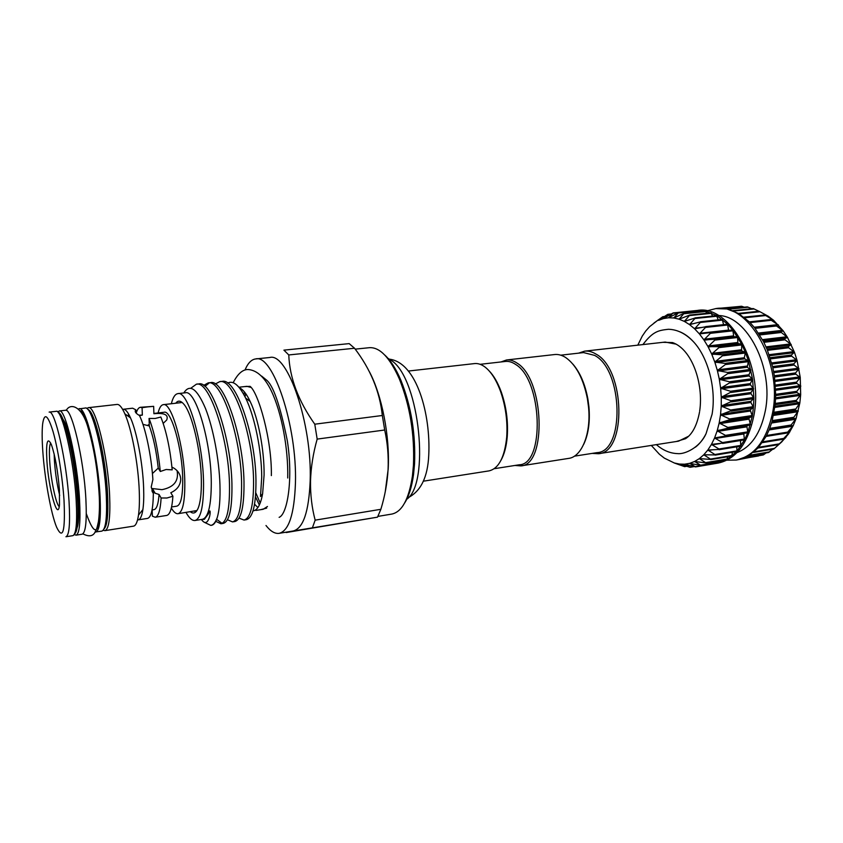 <?xml version="1.0" encoding="UTF-8"?>
<svg xmlns="http://www.w3.org/2000/svg" width="843" height="843" viewBox="0 0 843 843"><rect width="100%" height="100%" fill="white"/><g stroke="black" fill="none" stroke-linecap="round" stroke-linejoin="round"><path stroke-width="1.26" d="M501.005 460.267C504.346 454.272 506.432 446.358 507.254 436.505C508.266 421.237 506.264 406.368 501.237 391.911C497.844 382.627 493.735 375.546 488.919 370.646M423.26 481.205L488.993 470.889C498.677 468.634 504.588 457.401 506.706 437.201C507.739 421.511 505.684 406.242 500.531 391.384C496.19 379.656 490.911 371.457 484.672 366.779C481.216 364.292 477.833 363.228 474.525 363.586L408.402 371.046M406.347 499.541C430.246 484.63 419.677 379.982 392.037 360.92L387.243 357.843M54.152 454.05L54.447 461.005C55.343 473.534 57.092 485.02 59.695 495.473M56.028 411.342L49.136 412.111C54.858 409.182 66.766 461.332 69.052 501.543C70.275 523.735 69.231 535.463 65.933 536.749L72.783 535.674C76.197 534.378 77.335 522.649 76.176 500.51C74.005 460.394 61.96 408.391 56.028 411.342C63.878 408.423 75.196 459.93 77.482 499.941C78.757 522.175 77.187 534.083 72.783 535.674M64.026 500.384C62.551 477.581 57.872 448.35 53.056 431.605C47.851 414.809 44.384 412.238 42.656 423.881C41.929 430.478 41.992 439.719 42.824 451.616C44.7 478.74 50.991 513.64 56.576 527.117C62.898 540.416 65.385 531.501 64.026 500.384M50.664 442.986C49.379 445.188 49.063 451.395 49.726 461.616C50.917 480.194 56.017 504.546 59.242 506.58M59.41 489.751L59.484 504.799C57.935 522.449 48.631 489.109 46.902 460.995C45.891 441.911 47.387 436.453 51.381 444.63C55.164 455.673 57.84 470.721 59.41 489.751M76.934 527.939C79.8 523.44 79.432 494.567 75.164 466.801C70.57 440.288 66.808 424.914 63.878 420.678L62.097 417.759M74.5 534.62L76.039 535.168L82.108 534.209C85.68 532.892 86.934 521.185 85.881 499.109C83.868 459.098 71.613 407.306 65.406 410.278L59.295 410.962L57.956 411.9M76.039 535.168C79.505 533.861 80.686 522.144 79.558 500.025C77.44 459.941 65.322 408.012 59.295 410.962M80.085 410.71C86.66 410.847 97.999 459.203 99.674 496.19C100.169 534.114 95.712 539.92 86.292 513.64M98.642 524.725L97.999 523.967M98.389 521.901L99 522.913M106.292 517.117C107.957 506.527 106.692 481.933 103.341 461.121C99.706 440.446 96.418 427.085 93.478 421.026M95.017 532.007L101.782 531.132C105.681 529.762 107.198 518.097 106.323 496.148C104.637 456.39 91.982 405.03 85.185 408.044L78.431 408.981M82.119 412.332L81.876 413.207M95.786 532.07C99.59 530.711 101.023 519.046 100.096 497.054C98.315 457.212 85.775 405.725 79.158 408.718M148.199 424.872L149.274 424.746M123.289 409.266C125.438 409.066 127.851 411.942 130.517 417.896C136.819 431.753 142.857 463.819 143.637 488.139C143.942 496.875 143.689 504.04 142.878 509.615C141.887 516.064 140.328 519.478 138.199 519.857L147.483 518.424C151.16 517.454 153.12 509.151 153.352 493.503L151.213 487.054L152.889 479.53C151.371 455.557 145.417 427.454 139.453 415.515C135.575 413.291 134.374 411.405 135.849 409.835L132.625 408.191L123.289 409.266M88.389 407.675L117.093 404.429C119.4 404.219 121.993 407.359 124.859 413.839C131.708 429.045 138.368 464.535 139.274 491.385C139.622 501.027 139.369 508.909 138.505 515.031C137.451 522.038 135.786 525.747 133.51 526.158L104.964 530.626C108.916 529.256 110.475 517.602 109.632 495.673C107.999 455.947 95.28 404.661 88.389 407.675L86.692 408.476M171.582 506.959L176.851 506.158C180.918 504.915 182.868 495.842 182.71 478.94C182.341 448.613 171.298 409.803 164.195 412.238L153.89 413.449M139.517 415.652L142.341 415.083L142.077 407.685L147.588 406.895L153.658 406.347L153.9 413.723C164.427 412.701 168.695 414.788 166.724 419.993L163.194 423.386M171.951 467.138L173.742 468.034C178.115 470.752 180.444 474.483 180.739 479.224C180.444 485.294 177.125 489.804 170.792 492.744L172.91 496.232L166.946 498.013L161.118 497.992L159.064 494.483L155.186 493.26L151.898 490.752M128.589 414.029L128.073 416.147M152.225 491.564L153.352 493.503M152.414 473.545L158.242 468.097L160.318 471.49L166.134 469.498L172.214 469.867C170.033 448.244 166.24 430.625 160.834 417.032L155.217 418.465L149.063 418.444L149.316 425.968L142.941 424.335M155.186 493.26L152.435 488.55L161.972 489.667C173.943 487.254 178.979 480.91 177.072 470.657M135.849 409.835L135.965 412.891M152.161 509.91L152.372 516.158L155.186 517.233C158.421 516.517 160.402 510.099 161.118 497.992M171.329 508.023C173.711 512.059 175.934 513.956 178.01 513.703C182.71 512.27 184.975 501.785 184.807 482.217C184.406 446.948 171.529 401.795 163.31 404.661C161.076 405.009 159.348 407.77 158.105 412.954M255.661 358.939L269.802 357.495C287.558 352.195 312.279 424.061 310.171 480.931C308.865 511.733 303.206 528.424 293.195 530.985L279.17 533.334C288.896 530.816 294.312 514.082 295.44 483.134C297.242 426 272.879 353.66 255.661 358.939C251.404 359.487 247.863 363.164 245.028 369.972M380.867 509.298C384.903 496.032 387.316 482.733 388.086 469.403C388.665 456 387.538 442.87 384.703 430.004L382.322 415.494C379.782 391.574 370.52 369.16 354.545 348.254L349.181 343.617L283.912 350.14L288.77 354.945C289.676 377.906 298.338 400.983 314.776 424.198L317.168 439.098C313.164 453.26 310.941 467.243 310.519 481.058C310.329 494.715 311.868 507.749 315.156 520.152L312.289 528.118L377.506 517.159L380.867 509.298L315.156 520.152M369.318 371.605C381.837 394.83 390.024 436.621 388.191 469.035L385.262 491.711M384.756 355.04C390.572 360.309 395.947 368.697 400.868 380.204C411.205 406.147 415.768 434.092 414.535 464.04L413.555 474.377C411.858 486.769 408.908 496.285 404.693 502.913M377.906 516.401L391.847 514.061C402.048 511.901 408.918 499.172 412.448 475.874L413.449 465.252C414.703 434.461 410.014 405.725 399.392 379.055C389.824 357.527 379.824 347.074 369.424 347.685L355.198 349.139M271.351 475.589C272.047 440.046 258.411 392.564 250.076 386.357L244.523 386.6M251.098 387.453L246.925 386.326L238.927 387.222M243.901 394.661L244.481 391.984M261.604 376.062L265.945 379.603C273.006 384.545 280.139 404.988 287.347 440.921C293.259 478.761 287.537 514.272 279.128 517.349M253.395 510.826C257.61 510.036 260.677 504.346 262.616 493.756L264.091 474.946C264.375 450.267 258.274 418.318 250.181 401.489C246.567 393.892 242.995 389.361 239.475 387.885M227.621 383.112C233.142 380.14 239.159 385.125 245.65 398.075C254.734 416.453 261.657 450.784 261.72 476.99L260.487 496.516L262.616 493.756M220.94 523.766L223.279 523.387C229.444 521.627 232.32 508.276 231.92 483.324C230.95 437.917 211.825 379.856 198.758 383.944L196.387 384.197C209.38 380.119 228.464 438.244 229.465 483.682C229.907 508.645 227.062 522.007 220.94 523.766L215.766 521.332M190.887 388.18L196.387 384.197M244.027 520.057L246.325 519.688C252.911 517.855 256.124 504.567 255.956 479.793C255.44 434.735 235.84 377.274 222.057 381.405L219.728 381.658C233.437 377.527 252.995 435.051 253.553 480.152C253.743 504.936 250.561 518.234 244.027 520.057L239.012 518.129M215.292 383.997L219.728 381.658M232.531 521.901L234.849 521.532C241.224 519.731 244.27 506.411 243.996 481.553C243.248 436.316 223.88 378.56 210.455 382.669L208.105 382.922C221.467 378.813 240.782 436.642 241.572 481.911C241.878 506.78 238.864 520.11 232.531 521.901L227.441 519.741M209.296 382.912L204.944 386.41M203.648 385.409L208.105 382.922M216.651 519.309L222.078 523.387M186.008 512.46C189.18 518.139 192.172 520.805 194.996 520.479L202.446 519.299C208.284 517.613 211.235 505.452 211.287 482.818C211.235 441.753 195.639 389.329 185.386 392.785L177.894 393.628C175.091 394.05 172.899 397.422 171.35 403.734M204.628 522.439L210.803 525.4C213.353 524.978 215.502 522.354 217.252 517.518C219.465 510.004 220.36 499.067 219.949 484.714C219.138 459.583 213.237 427.97 205.481 408.444C196.977 388.581 189.749 383.417 183.806 392.964M196.535 511.143L194.29 511.185M175.744 403.228C177.978 400.214 180.644 400.499 183.742 404.071C192.141 413.186 201.119 451.595 201.351 480.647C201.498 493.861 200.328 503.26 197.863 508.856C195.829 513.124 193.332 514.104 190.37 511.785M194.996 520.479C200.718 518.803 203.574 506.632 203.553 483.945C203.374 442.775 187.936 390.183 177.894 393.628M180.307 402.712L181.993 402.343M574.357 456.179L597.065 452.628C624.8 451.679 623.262 370.193 594.642 355.398L583.577 352.585L560.743 355.177M500.995 361.953L506.495 359.982L554.62 354.545C558.235 354.144 561.902 355.135 565.642 357.506C576.159 364.924 583.43 378.728 587.434 398.908L588.519 406.927C591.28 433.597 581.754 456.948 568.614 458.402L520.774 465.905L514.957 465.462M506.495 359.982C509.92 359.603 513.429 360.635 517.001 363.08C544.399 379.044 547.086 465.42 520.774 465.905M480.152 364.313L505.442 361.447C508.793 361.078 512.207 362.09 515.695 364.482C542.365 380.119 544.989 464.293 519.372 464.767L494.219 468.708M592.102 453.397L598.393 453.734C626.876 452.754 625.295 369.15 595.896 354.039C592.071 351.71 588.298 350.751 584.568 351.162L578.583 353.154M598.393 453.734L678.552 441.152L688.657 436.21M651.312 445.431L659.395 454.24L664.337 458.118L674.295 462.976L679.469 464.071L684.632 466.643L674.221 462.965L679.637 464.904M690.111 467.296L679.469 464.071L684.632 464.198L690.111 467.296L694.042 466.622M716.877 462.796L716.434 463.376M695.591 466.906L684.632 464.198L689.711 463.323L695.591 466.906M722.462 460.278L721.766 461.953M700.944 465.473L689.743 463.323L694.653 461.458L700.944 465.473M727.678 456.748L726.908 459.477M706.107 462.986L694.653 461.458L699.363 458.603L706.107 462.986M732.462 452.248L731.766 455.979M710.997 459.456L699.363 458.603L703.779 454.777L710.997 459.456M736.761 446.822L736.961 450.857L736.36 451.532M715.528 454.925L703.779 454.777L707.835 450.025L715.528 454.925M740.512 440.531L740.744 446.168L719.458 449.614M719.648 449.424L707.835 450.025L711.45 444.387L719.648 449.424M743.779 433.428L744.411 439.898L722.862 443.355M723.283 443.039L711.45 444.387L714.59 437.96L723.283 443.039M710.586 332.384L732.841 330.098L733.768 336.779L737.541 336.81L737.92 343.501L741.735 344.229L741.598 350.888L745.391 352.321L744.337 357.738L744.738 358.844L748.458 360.952L747.277 367.232L750.871 369.993L748.974 374.745L749.195 375.936L752.588 379.213L750.323 383.607L750.449 384.808L753.61 388.739L750.976 392.511L751.018 393.713L753.895 398.138L750.955 401.331L750.892 402.511L753.452 407.264L750.228 409.93L752.283 416.157L748.837 418.16L750.418 424.587L746.803 425.905L747.857 432.512L725.654 436.295M726.35 435.842L714.59 437.96L717.172 430.805L726.35 435.842M728.816 427.928L717.172 430.805L719.163 423.038L728.816 427.928M730.628 419.424L719.163 423.038L720.533 414.777L730.628 419.424M731.756 410.446L720.533 414.777L721.239 406.126L731.756 410.446M732.156 401.142L721.239 406.126L721.271 397.243L732.156 401.142M731.84 391.658L721.271 397.243L720.628 388.254L731.84 391.658M730.807 382.132L720.628 388.254L719.321 379.297L730.807 382.132M729.069 372.732L719.321 379.297L717.372 370.53L729.069 372.732M726.645 363.607L717.372 370.53L714.811 362.079L726.645 363.607M723.589 354.882L714.811 362.079L711.671 354.071L723.589 354.882M719.954 346.715L711.671 354.071L708.025 346.642L719.954 346.715M715.802 339.213L708.025 346.642L703.916 339.898L715.802 339.213M711.197 332.5L703.916 339.898L699.416 333.923L711.197 332.5M705.918 326.589L727.52 324.228L728.647 330.382M706.213 326.662L699.416 333.923L694.611 328.812L706.213 326.662M700.87 321.741L722.24 319.434L723.579 324.66M700.944 321.763L694.611 328.812L689.563 324.618L700.944 321.763M716.592 315.693L718.194 319.866M695.454 317.885L689.563 324.618L684.358 321.404L695.454 317.885M711.028 312.879L712.546 316.072M689.848 315.04L684.358 321.404L679.068 319.181L689.848 315.04M684.137 313.28L679.068 319.181L673.778 317.969L684.137 313.28L705.486 311.12L706.676 313.311M678.604 312.574L673.778 317.969L668.552 317.779L678.604 312.574L699.806 310.445L700.681 311.604M673.083 312.953L668.552 317.779L663.462 318.58L673.083 312.953M667.772 314.355L663.43 318.58L658.583 320.351L667.772 314.355M662.714 316.757L653.978 323.038L662.714 316.757M657.972 320.108L649.679 326.61L645.759 330.983L642.261 336.104L637.793 345.156M781.682 441.943L778.605 444.609L785.992 437.317L782.989 439.266L789.891 431.827L786.898 433.06L793.284 425.525L790.249 426.084L796.087 418.613L792.968 418.434L798.289 411.036L794.991 410.214L799.828 403.028L796.298 401.542L796.414 400.341L800.671 394.672L796.867 392.543L796.888 391.31L800.818 386.083L796.688 383.365L796.603 382.121L800.26 377.443L795.76 374.155L795.581 372.912L798.995 368.812L794.095 365.051L793.821 363.839L797.035 360.319L791.725 356.21L791.356 355.04L794.433 352.184L788.69 347.759L788.237 346.652L791.24 344.524L785.033 339.824L784.496 338.802L787.488 337.379L780.228 331.615L783.221 330.867L775.434 325.198L778.553 325.145L770.239 319.613L773.537 320.245L764.749 314.945L768.289 316.262L759.048 311.246L768.258 316.251L773.537 320.245L783.221 330.867L787.467 337.348L794.433 352.184L797.035 360.319L800.249 377.401L800.671 394.672L799.828 403.028L796.098 418.571L793.284 425.525L788.521 433.913L781.661 441.974L773.927 448.897M736.993 452.607C751.239 447.053 760.681 433.176 765.286 410.962C774.127 368.149 747.13 315.545 718.51 315.545M726.856 460.194L736.202 460.036C754.39 456.158 766.487 440.541 772.494 413.196C783.115 362.88 748.436 302.458 715.781 308.591L706.729 310.909M695.549 466.917L718.088 463.102C736.034 459.256 747.941 443.566 753.8 416.01C764.158 365.314 729.711 304.312 697.509 310.435L673.157 312.932M715.781 308.591L726.929 308.959L738.51 313.448L749.532 322.026L754.622 327.748L763.547 341.668L767.225 349.666L772.725 367.158L774.454 376.378L775.708 395.019L775.212 404.155L772.072 421.321L769.469 429.108L766.255 436.189L758.184 447.907L748.405 455.884L737.541 459.804M716.603 463.355L727.182 459.456L736.793 451.448L744.706 439.656L747.857 432.512L752.272 416.242L753.442 407.348L753.895 398.138L752.599 379.308L748.458 360.952L745.391 352.321L741.735 344.229L732.894 330.161L727.857 324.376L716.971 315.682L705.549 311.13L696.012 310.582M695.401 447.19C699.564 443.976 703.115 439.477 706.055 433.671L712.082 414.24C716.413 389.181 708.289 357.717 693.694 341.995C689.321 337.179 684.706 333.775 679.848 331.784M699.669 411.11C703.8 383.628 691.966 349.213 672.514 342.564L662.935 342.321M676.307 441.511L685.475 438.729C692.293 434.356 696.982 425.452 699.532 412.016M676.244 344.165L665.201 342.068L584.568 351.162M684.632 466.643L686.645 466.295M737.773 459.762L758.932 455.684M743.041 458.371L763.284 454.946L766.139 452.912M768.774 452.301L772.757 449.214M758.911 311.257L753.22 308.549L732.662 310.656M751.756 308.696L747.351 306.884L726.877 308.949M744.295 307.189L741.524 306.251L721.123 308.296M736.508 306.747L719.037 308.317M572.924 364.155C580.121 372.574 585.105 384.176 587.877 398.96L588.93 406.769C590.174 421.753 588.446 434.261 583.725 444.293M196.956 510.531L178.01 513.703M200.919 519.541L204.364 519.33L208.432 513.777C210.697 506.812 210.497 514.346 209.222 517.697C207.346 523.334 204.796 524.019 201.582 519.752M210.803 525.4L211.604 525.273C213.901 524.862 215.787 522.281 217.252 517.518M254.575 504.209L257.895 507.57M255.945 510.426L263.195 509.277L267.463 506.485M259.349 505.041L255.513 496.79M260.213 503.039L255.798 492.818M245.028 396.811L245.65 393.523M260.624 509.688L266.694 508.108M288.77 354.945L354.545 348.254M377.506 517.159L285.903 532.207M382.322 415.494L314.776 424.198M317.168 439.098L384.703 430.004M312.289 528.118L286.209 532.555M265.998 525.505C270.529 531.322 274.923 533.935 279.17 533.334M153.658 406.347L140.359 407.295C138.652 407.548 137.261 409.498 136.197 413.144M142.077 407.685L140.359 407.295M160.318 471.49C158.094 449.793 154.343 432.122 149.063 418.444M155.186 517.233L166.64 515.463C170.001 514.725 172.088 508.308 172.91 496.232M84.732 416.8L84.405 417.917M152.056 509.931L154.027 509.636C156.672 509.067 158.358 504.019 159.064 494.483M158.242 468.097C156.376 451.174 153.405 437.127 149.316 425.968M142.341 415.083L138.916 415.209M97.219 527.023L97.683 527.802M83.489 416.042L83.91 415.146M58.304 412.754C64.279 412.132 75.512 461.658 77.545 499.562M103.974 528.972C107.219 526.032 108.431 514.778 107.619 495.21C106.07 458.466 94.722 410.362 87.872 409.54M83.668 414.693L83.404 415.873M750.059 425.072L727.962 428.497M751.967 416.716L729.817 420.056M753.189 407.886L730.986 411.152M753.684 398.718L731.439 401.9M753.452 389.361L731.187 392.459M752.493 379.972L730.207 382.964M750.818 370.688L728.521 373.586M748.458 361.658L726.171 364.461M745.444 353.027L723.178 355.735M741.84 344.924L719.595 347.548M737.699 337.485L715.496 340.024M733.104 330.804L710.944 333.27M728.11 324.976L706.002 327.379M722.809 320.087L700.775 322.426M717.288 316.188L695.327 318.475M711.629 313.322L689.743 315.556M705.918 311.499L684.116 313.712M700.238 310.751L678.52 312.932M678.215 312.7L673.03 313.217M670.807 314.228L667.719 314.534M664.105 316.705L662.661 316.852M771.872 422.027L795.992 418.286M773.726 414.387L798.152 410.689M774.991 406.263L799.649 402.617M775.634 397.78L800.45 394.208M775.623 389.066L800.544 385.578M774.959 380.256L799.933 376.863M773.632 371.5L798.616 368.201M771.672 362.922L796.603 359.729M769.122 354.671L793.958 351.594M766.034 346.863L790.692 343.902M762.462 339.624L786.888 336.768M758.489 333.059L782.589 330.319M754.222 327.242L777.878 324.629M771.577 319.908L772.831 319.771M723.283 308.422L742.451 306.494M728.183 309.244L748.299 307.21M733.684 311.056L754.169 308.959M739.279 313.902L759.975 311.752M744.053 317.179L764.77 314.987L744 317.137M744.78 317.758L765.623 315.556M770.239 319.613L749.374 321.868L770.207 319.645M750.091 322.595L771.039 320.329M775.434 325.198L754.443 327.527L775.391 325.208M755.096 328.359L776.14 326.02M759.121 334.028L780.228 331.615M759.722 334.966L780.829 332.542M759.048 333.902L783.2 331.151M763.347 341.289L784.496 338.802M763.884 342.321L785.033 339.824M762.968 340.561L787.436 337.695M767.046 349.223L788.237 346.652M767.499 350.34L788.69 347.759M766.477 347.885L791.166 344.903M770.144 357.695L791.356 355.04M770.513 358.876L791.725 356.21M769.501 355.757L794.348 352.669M772.599 366.589L793.821 363.839M772.873 367.811L794.095 365.051M771.977 364.06L796.92 360.857M774.359 375.757L795.581 372.912M774.538 377.011L795.76 374.155M773.853 372.669L798.827 369.36M775.402 385.051L796.603 382.121M775.486 386.305L796.688 383.365M775.086 381.447L800.06 378.033M775.708 394.324L796.888 391.31M775.697 395.567L796.867 392.543M775.665 390.246L800.576 386.747M775.275 403.439L796.414 400.341M775.17 404.651L796.298 401.542M775.581 398.939L800.386 395.356M774.127 412.238L795.202 409.066M773.916 413.397L794.991 410.214M774.854 407.39L799.491 403.734M772.272 420.594L793.284 417.359M771.967 421.69L792.968 418.434M773.505 415.451L797.899 411.742M769.743 428.381L790.681 425.083M790.249 426.084L769.353 429.393L790.228 426.084M771.577 423.017L795.655 419.277M766.614 435.483L787.446 432.143M786.898 433.06L766.139 436.4L786.856 433.06M769.132 429.951L792.799 426.21M762.926 441.806L783.653 438.423M762.388 442.596L782.978 439.224M787.636 432.722L789.364 432.448M758.763 447.254L779.343 443.85M784.875 438.002L785.434 437.907M754.211 451.774L774.591 448.36M749.416 455.283L769.49 451.901M744.706 457.717L764.106 454.44M741.777 458.792L758.521 455.958M669.405 317.411L668.636 317.495M675.043 317.495L673.873 317.611M680.891 318.58L679.195 318.759M687.013 320.656L684.505 320.909M693.62 323.67L689.743 324.081M701.566 327.484L694.822 328.212M728.573 330.087L699.669 333.28M733.178 335.925L704.2 339.223M733.768 336.779L704.79 340.087M737.109 336.536L714.906 339.065M737.383 342.553L708.352 345.936M737.92 343.501L708.879 346.905M741.313 343.881L719.068 346.494M741.134 349.856L712.05 353.354M741.598 350.888L712.514 354.397M744.991 351.9L722.725 354.597M744.337 357.738L715.243 361.352M744.738 358.844L715.623 362.469M748.089 360.467L725.802 363.259M746.972 366.083L717.857 369.803M747.277 367.232L718.162 370.973M750.544 369.445L728.247 372.343M748.974 374.745L719.859 378.591M749.195 375.936L720.08 379.793M752.304 378.707L730.017 381.689M750.323 383.607L721.208 387.569M750.449 384.808L721.345 388.781M753.368 388.096L731.092 391.173M750.976 392.511L721.903 396.589M751.018 393.713L721.945 397.801M753.695 397.464L731.45 400.636M750.955 401.331L721.914 405.515M750.892 402.511L721.861 406.716M753.294 406.663L731.081 409.919M750.228 409.93L721.239 414.219M750.08 411.068L721.102 415.367M752.177 415.546L730.006 418.887M748.837 418.16L719.911 422.543M748.605 419.234L719.69 423.629M750.354 423.976L728.247 427.39M746.803 425.905L717.951 430.373M746.487 426.906L717.646 431.384M747.878 431.837L725.834 435.304M743.758 433.966L715.012 438.518M744.78 438.992L722.799 442.522M720.101 443.587L711.829 444.925M741.113 445.367L719.227 448.94M712.609 449.783L708.152 450.51M736.961 450.857L715.149 454.472M706.877 454.756L704.063 455.22M732.377 455.42L710.649 459.045M701.492 458.676L699.606 458.992M727.435 458.982L705.802 462.617M696.139 461.574L694.853 461.795M722.219 461.521L700.681 465.167M690.754 463.45L689.89 463.597M716.803 463.028L695.349 466.653M685.317 464.314L684.779 464.398M693.515 466.485L689.911 467.096M686.297 466.19L684.411 466.506M97.988 524.051L98.547 525.115M77.567 499.794C78.494 516.938 77.904 527.781 75.786 532.323M501.237 391.911L500.531 391.384M507.254 436.505L506.706 437.201M389.729 359.213C416.758 362.848 430.868 414.556 428.739 455.336C427.738 476.959 420.952 491.026 408.381 497.56M66.249 410.415C70.011 403.059 81.234 405.135 87.661 426.358C93.984 447.37 97.862 470.9 99.295 496.959C99.674 506.685 99.369 514.978 98.399 521.838C96.534 530.373 96.576 528.624 95.48 531.238C93.468 536.253 89.274 537.128 82.888 533.851M130.517 417.896L124.859 413.839M181.477 402.575L163.31 404.661M400.868 380.204L399.392 379.055M233.184 382.711C237.484 374.218 242.236 369.814 247.442 369.508C257.758 369.729 265.808 379.382 271.309 390.889C281.72 412.659 288.369 448.824 287.726 478.002M250.181 401.489L245.65 398.075M721.882 461.953L700.839 465.515M727.077 459.498L705.918 463.06M732.009 456.031L710.712 459.593M736.582 451.574L715.149 455.125M740.744 446.168L719.142 449.709M744.411 439.898L722.63 443.407M747.52 432.838L725.549 436.316M671.228 313.975L667.877 314.313M664.379 316.525L662.84 316.683M737.657 459.783L736.202 460.036M693.694 341.995C685.896 333.744 677.456 329.497 668.373 329.276C658.91 330.403 653.209 330.93 642.903 344.587M656.391 444.63C662.914 450.32 669.943 453.313 677.456 453.608C684.621 454.588 699.932 447.549 706.055 433.671M788.521 433.913L784.685 437.348M738.405 313.385L759.048 311.246M762.357 442.638L782.989 439.266M758.089 448.002L778.605 444.609M753.4 452.449L773.8 449.034M748.352 455.915L768.668 452.491M711.123 312.858L689.69 315.04M716.75 315.63L695.18 317.864M722.24 319.434L700.522 321.731M727.52 324.228L705.644 326.599M732.493 329.961L710.449 332.395M204.364 519.33L201.92 519.383M413.555 474.377L412.448 475.874M103.109 530.31L104.964 530.626M142.878 509.615L138.505 515.031"/></g></svg>
